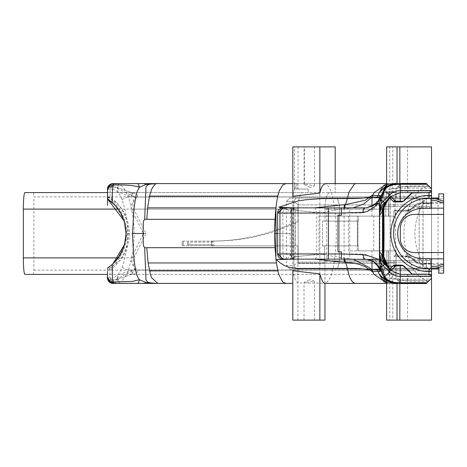 <?xml version="1.0" encoding="UTF-8"?>
<svg xmlns="http://www.w3.org/2000/svg" width="467" height="467" viewBox="0 0 467 467"><rect width="100%" height="100%" fill="white"/><g stroke="black" fill="none" stroke-linecap="round" stroke-linejoin="round"><path stroke-width="0.35" stroke-dasharray="2.33 1.75" d="M132.324 192.597A6.929 6.626 110.1 0 1 130.147 192.211L131.636 196.87L132.377 192.579L134.379 192.982L137.374 194.867L137.38 196.333M134.379 192.982A6.929 6.124 -69.9 0 1 131.548 192.725L117.556 187.594L117.906 191.838L131.636 196.87L396.01 196.87L396.01 197.985L396.01 196.21L431.526 196.21L431.526 269.015L426.377 269.015L422.868 265.373L423.044 263.645L431.526 263.645M112.95 263.808A3.467 2.498 -133.2 0 0 112.483 266.336L107.468 269.961L107.468 274.421L107.468 269.961A3.467 3.467 0 0 1 108.899 267.153L112.95 263.808C130.217 243.605 130.217 223.395 112.95 203.192L108.899 199.847A3.467 3.467 0 0 1 107.468 197.039A3.467 3.467 0 0 0 108.899 199.847A3.467 3.467 0 0 1 107.468 197.039L107.468 192.579L107.468 197.039L109.92 197.039A3.467 0.835 126 0 0 108.899 199.847C131.437 215.112 131.437 251.888 108.899 267.153A3.467 0.835 54 0 0 109.92 269.961C134.333 253.418 134.333 213.582 109.92 197.039L110.23 188.026L111.73 187.086L117.906 187.074L118.221 183.607L113.855 183.63L111.736 184.138L109.879 185.282L108.21 187.419L108.578 187.074L114.9 187.074L134.718 197.325A6.929 3.257 -140.4 0 0 136.218 198.031C133.042 201.172 132.237 204.873 133.801 209.123A6.929 0.946 -26.7 0 1 131.776 210.173L130.912 206.729L134.718 197.325L131.548 192.725L117.556 187.594M137.38 196.327L136.218 198.031M114.9 187.074L117.287 187.495M24.827 192.579L132.377 192.579A6.929 6.929 0 0 1 129.989 192.153A6.929 6.929 0 0 0 132.377 192.579L302.797 192.579A16.543 4.839 90 0 0 297.964 209.123L297.964 221.918L297.964 209.123A16.543 4.839 90 0 1 302.797 192.579L390.097 192.579C389.128 193.577 388.591 199.094 388.497 209.123L388.497 216.122L357.308 216.122L357.308 250.878L358.387 250.878L358.387 245.875L322.44 245.875L324.629 245.875L324.629 260.86L324.629 245.875L322.44 245.875L322.44 221.125L357.915 221.125L357.915 245.875L358.387 245.875L358.387 250.878L388.515 250.878L386.863 250.878L386.863 262.997L396.01 262.997L396.01 250.878L383.88 250.878L383.88 216.122L395.146 216.122L395.146 206.7L396.01 191.61L387.19 191.61C386.302 192.521 385.812 197.553 385.724 206.7C385.812 197.553 386.302 192.521 387.19 191.61L396.01 191.61L396.01 192.579L390.097 192.579C389.128 193.577 388.591 199.094 388.497 209.123L388.497 216.122L358.469 216.122L358.469 221.125L322.44 221.125L322.44 245.875L357.915 245.875L357.915 221.125L358.469 221.125L322.44 221.125L358.469 221.125L358.469 216.122L357.308 216.122L357.308 250.878L348.44 250.878L348.44 216.122L357.308 216.122L318.996 216.122L383.88 216.122L383.88 192.789L383.88 274.211L383.88 198.854L431.526 198.854L383.88 198.854L383.88 268.146L431.526 268.146L383.88 268.146L383.88 260.353L430.656 260.353L383.88 260.353L430.656 260.353L383.88 260.353L383.88 274.211L383.88 250.878L396.01 250.878L386.863 250.878L386.863 262.997L396.01 262.997L396.01 266.05L396.01 250.878L386.863 250.878L388.515 250.878L388.731 263.476L388.515 250.878L348.44 250.878M118.163 209.123L297.964 209.123L133.801 209.123L146.072 233.5L133.801 257.877C132.243 262.139 133.048 265.834 136.218 268.969L137.38 270.662L137.374 272.133L134.379 274.018L132.377 274.421A6.929 6.929 0 0 0 129.989 274.847L131.548 274.275L134.718 269.675L130.912 260.271L131.776 256.827L143.515 233.5L131.776 210.173M136.218 268.969A6.929 3.257 -39.6 0 0 134.718 269.675L114.9 279.926L108.578 279.926L114.9 279.926A6.929 6.929 69.9 0 0 117.287 279.505L114.9 279.926M108.578 279.926L109.879 281.718L112.249 283.049L118.221 283.393L117.906 275.162L117.287 279.505L131.548 274.275A6.929 6.124 -110.1 0 1 134.379 274.018M146.072 233.5L129.522 233.5C129.347 243.4 126.271 252.32 120.305 260.265L107.468 270.189M118.169 257.877L133.801 257.877A6.929 0.946 26.7 0 0 131.776 256.827M132.324 274.403L131.636 270.13L130.147 274.789A6.929 6.626 -110.1 0 1 132.324 274.403L132.377 274.421A6.929 6.929 0 0 0 129.989 274.847L130.994 274.561M117.556 279.406L129.989 274.847M297.911 282.961L297.911 263.02L324.956 263.02L324.956 283.253L297.911 282.961C296.189 282.617 294.49 278.548 292.815 270.755L292.815 196.245C294.105 189.135 295.839 185.049 298.01 183.98L298.01 189.059L308.15 189.059L308.15 192.579L329.848 192.579A16.543 4.839 -90 0 0 325.009 209.123L325.009 221.125L325.009 209.123A16.543 4.839 -90 0 1 329.848 192.579L390.797 192.579L390.797 191.61L396.01 191.61L396.01 196.87L396.01 192.579L390.797 192.579L390.797 191.61L387.19 191.61L396.01 191.61L396.01 194.686L396.01 192.789L431.526 192.789L389.466 192.789L389.466 189.193L407.843 185.901L428.543 185.825L431.526 188.802L431.526 197.985L396.01 197.985L396.01 196.87L33.91 196.87L33.91 270.13L33.531 274.421L396.01 274.421L396.01 266.324L388.188 266.324L386.863 262.997L388.112 266.05L396.01 266.05L388.112 266.05L389.566 272.915L388.731 263.476L381.066 263.476L388.731 263.476L389.566 272.915L388.188 266.324L396.01 266.05L396.01 274.421L396.01 270.13L396.01 274.421L107.468 274.421L107.468 269.961A3.467 3.467 54 0 1 108.899 267.153A3.467 3.467 54 0 0 107.468 269.961L109.92 269.961L109.92 277.894L107.62 277.894M107.486 192.813L107.468 196.811C121.274 204.003 128.623 216.233 129.522 233.5L126.061 233.5M107.486 192.789L107.468 191.114M107.468 275.886L107.468 273.475A8.581 8.161 -90 0 0 107.468 273.954L107.474 274.363M117.906 279.926L111.957 279.926A3.467 1.016 90 0 0 112.6 283.154M111.957 187.074A3.467 1.016 -90 0 1 112.6 183.846M292.815 283.393L286.038 283.393M151.851 283.393L147.981 283.393M428.309 281.408L407.843 281.332L391.994 278.694L391.994 274.211L431.526 274.211L396.01 274.211L396.01 278.542L396.01 269.015L431.526 269.015L431.526 278.198L426.324 283.393L386.623 283.393L426.324 283.393L400.861 283.393L426.324 283.393L431.526 278.198L431.526 188.802L426.324 183.607L393.045 183.607L386.623 184.331M391.994 278.694L389.466 278.023L389.466 274.211L431.526 274.211L396.01 274.211L396.01 278.542L401.206 283.738L397.744 280.276L429.442 280.276L397.744 280.276L429.442 280.276L431.526 278.198L431.526 274.211L431.526 278.198L426.324 283.393L429.442 280.276L397.744 280.276L400.861 283.393L396.01 278.542L397.744 280.276L396.01 278.542L396.01 269.015L396.01 270.13L396.01 269.015L289.82 269.015L286.505 265.548L293.848 265.548L293.848 201.452L286.505 201.452L286.505 265.548L293.848 265.548L298.18 262.086L419.156 262.086L419.156 204.914L298.18 204.914L298.18 262.086L419.156 262.086L419.156 204.914L298.18 204.914L293.848 201.452L286.505 201.452L289.82 197.985L396.01 197.985L396.01 196.21L431.526 196.21L431.526 188.458L429.792 186.724L397.744 186.724L396.01 188.458L396.01 196.21L396.01 188.458L396.01 192.789L431.526 192.789L431.526 146.883L389.758 146.883L389.758 192.789L392.77 192.789L392.77 146.883M117.906 187.074L117.906 191.838M292.815 183.607L325.849 183.607M386.623 183.607L393.103 183.607L392.222 184.284L427.001 184.284L428.543 185.825M356.117 183.607L426.324 183.607L400.861 183.607L426.324 183.607L427.001 184.284L400.254 184.284M286.038 183.607L335.201 183.607L335.201 192.579L335.201 183.607M112.967 183.607L117.211 183.776L120.836 185.381L122.156 186.426L125.705 190.892L128.419 197.021C136.031 221.34 136.031 245.66 128.419 269.979L126.224 275.191L122.792 279.961L120.836 281.619L117.211 283.224L115.676 283.393A5.499 4.828 -90 0 1 110.842 277.894L112.483 277.754A5.499 4.477 -100.8 0 0 117.211 283.224M155.867 183.607L156.212 183.607M143.112 232.706L143.439 221.148M107.521 195.031L107.474 192.626M324.956 283.253L324.956 263.02L297.911 263.02A2.639 0.771 90 0 0 298.244 263.476A16.543 4.839 90 0 1 297.964 257.877L297.964 245.875L295.389 245.875L295.389 221.918A208.031 198.942 -90 0 1 212.088 241.036A208.031 198.942 -90 0 1 211.51 241.036A208.031 198.942 -90 0 0 212.088 241.036A208.031 198.942 -90 0 0 295.389 221.918L295.389 245.875L297.964 245.875L211.51 245.875L295.389 245.875L211.51 245.875L211.51 241.036L214.079 241.036L214.079 242.134L187.477 242.134L212.724 242.134A2.288 0.671 90 0 0 212.181 241.165A2.288 0.671 90 0 0 211.51 243.453A2.288 0.671 90 0 0 212.181 245.741A2.288 0.671 90 0 0 212.724 244.778L187.477 244.778L214.079 244.778L188.831 244.778L188.831 242.134L187.477 242.134A2.288 0.671 -90 0 1 187.6 243.453A2.288 0.671 -90 0 1 187.477 244.778L188.831 244.778L188.831 242.134L187.477 242.134A2.288 0.671 -90 0 1 187.6 243.453A2.288 0.671 -90 0 1 187.477 244.778L214.079 244.778L214.079 245.875L211.51 245.875L211.51 241.036L214.079 241.036A208.031 198.942 -90 0 0 214.657 241.036A208.031 198.942 -90 0 0 297.964 221.918L295.389 221.918L297.964 221.918A208.031 198.942 -90 0 1 214.657 241.036A208.031 198.942 -90 0 1 214.079 241.036L214.079 242.134L212.724 242.134A2.288 0.671 90 0 0 212.181 241.165A2.288 0.671 90 0 0 211.51 243.453A2.288 0.671 90 0 0 212.181 245.741A2.288 0.671 90 0 0 212.724 244.778L214.079 244.778L214.079 245.875L297.964 245.875L297.964 257.877A16.543 4.839 90 0 0 298.244 263.476L379.864 263.476L298.244 263.476A2.639 0.771 90 0 1 297.911 263.02L297.911 320.117L324.956 320.117M298.01 183.98L294.473 184.033L294.473 187.979L298.01 187.932L294.473 187.979L298.01 187.932L294.473 187.997L294.473 189.059L308.15 189.059L308.15 192.579L107.468 192.579L107.468 197.039L112.483 200.664L112.483 189.246L110.842 189.106A5.499 4.828 90 0 1 115.676 183.607M435.839 200.582L431.526 200.582L431.526 198.854L393.955 198.854L393.955 206.648L430.656 206.648L383.88 206.648L383.88 192.789L396.01 192.789L395.146 206.7L385.724 206.7L385.724 216.122L395.146 216.122L385.724 216.122L385.724 206.7L395.146 206.7L395.146 216.122L373.752 216.122L373.752 250.878M431.526 203.355L423.044 203.355L423.044 263.645L443.65 263.645L443.65 203.355L423.044 203.355L422.868 201.627L426.377 197.985L431.526 197.985L289.82 197.985L438.799 197.985L438.799 193.828L443.65 193.828L443.65 203.355M319.866 273.913L319.866 193.081L319.866 273.913M309.224 197.985L314.425 197.985L309.224 197.985M298.01 189.059L308.15 189.059L294.473 189.059L294.473 146.883L298.01 146.883L298.01 189.059M379.864 260.86L324.629 260.86A2.639 0.771 -90 0 0 324.956 263.02A2.639 0.771 -90 0 1 324.629 260.86L383.016 260.86M183.391 243.453A2.288 0.671 90 0 0 182.725 241.165A2.288 0.671 90 0 0 182.054 243.453A2.288 0.671 90 0 0 182.725 245.741A2.288 0.671 90 0 0 183.391 243.453A2.288 0.671 90 0 0 182.725 241.165A2.288 0.671 90 0 0 182.054 243.453A2.288 0.671 90 0 0 182.725 245.741A2.288 0.671 90 0 0 183.391 243.453M294.473 184.033L295.996 183.607M304.612 183.607L304.612 146.883L294.473 146.883M443.65 263.645L443.65 273.172L438.799 273.172L443.65 273.172L438.799 273.172L438.799 269.015L426.377 269.015L422.868 265.373L423.044 203.355L422.868 201.627L419.156 204.914L426.377 197.985L296.148 197.985L293.848 201.452L293.848 265.548L298.18 262.086L298.18 204.914L293.848 201.452L296.148 197.985L289.82 197.985L286.505 201.452L286.505 265.548L289.82 269.015L296.148 269.015L293.848 265.548L296.148 269.015L289.82 269.015L431.526 269.015L431.526 278.542L429.792 280.276L431.526 278.542L431.526 274.211L431.526 320.117L392.77 320.117L392.77 274.211M422.868 265.373L419.156 262.086L422.868 265.373M426.377 269.015L296.148 269.015L337.337 269.015L339.363 262.086L339.363 204.914L337.337 197.985L339.363 204.914L339.363 262.086L337.337 269.015L426.377 269.015M309.224 269.015L314.425 269.015L309.224 269.015M348.44 216.122L373.752 216.122M353.151 207.862L344.868 208.807A38.86 22.048 164.2 0 0 344.115 208.842A5.195 1.594 -92.7 0 1 344.097 207.862M353.151 259.138L344.862 258.193A38.814 22.066 15.9 0 1 344.115 258.158L322.598 254.433A31.931 16.164 17.6 0 0 321.57 254.293L316.737 253.943C313.147 255.513 290.643 256.564 293.667 257.06L293.679 209.969L289.931 207.862M396.01 274.211L396.01 250.878L396.01 274.211L383.88 274.211L396.01 274.211M400.254 283.393L426.324 283.393L431.526 278.198L431.526 268.146L383.88 268.146L422.822 268.146L422.822 260.353L422.822 268.146L430.656 268.146L430.656 260.353L430.656 268.146L430.656 260.353L430.656 268.146L426.365 268.146L431.526 268.146L431.526 266.418L435.839 266.418M391.825 268.146L386.623 268.146L391.825 268.146M389.466 192.789L399.84 192.789L383.88 192.789L383.88 206.648L383.88 198.854L393.955 198.854L383.88 198.854L383.88 206.648L430.656 206.648L383.88 206.648L393.955 206.648L393.955 198.854L430.656 198.854L430.656 206.648L430.656 198.854L430.656 206.648L430.656 198.854L426.365 198.854L426.365 206.648L426.365 198.854L431.526 198.854L431.526 188.802L426.324 183.607L429.442 186.724L397.744 186.724L429.442 186.724L426.324 183.607M391.825 198.854L386.623 198.854L391.825 198.854M430.942 188.224L399.84 188.166L389.466 189.193M309.224 279.908L304.029 282.576L314.425 281.321L311.133 279.698L309.224 279.908M386.623 280.819L392.438 282.909L397.02 283.381L386.623 280.795M397.312 282.71L397.569 283.393L397.306 282.675L427.007 282.71L392.239 282.71L386.623 282.027M383.635 278.682L384.65 278.023L385.654 278.244C386.267 279.552 390.155 281.029 397.306 282.675M289.738 267.346L297.094 268.414M386.623 282.652L393.091 283.393L392.239 282.71M309.224 187.092L311.133 187.302L314.425 185.679L304.029 184.424L309.224 187.092M143.439 245.87L143.112 234.294M107.521 271.969L107.48 273.475M295.296 259.138L296.965 259.138M309.452 207.862L303.912 207.862M298.559 207.862L289.511 207.862A5.195 5.195 -90 0 1 293.667 209.94C291.904 210.605 309.913 211.102 316.737 213.057L316.737 253.943A5.195 2.166 90 0 1 314.589 259.138L298.244 259.138M314.781 207.862A5.195 2.142 90 0 1 315.155 207.943L316.912 213.057L321.57 212.713L339.556 209.304L344.115 208.842L344.115 258.158A5.195 1.594 -87.3 0 0 344.097 259.138M344.862 207.862A5.195 1.675 88 0 0 344.868 208.807M412.846 208.241L413.219 207.932L412.91 207.336L412.559 207.687A8.803 8.803 0 0 1 406.331 210.267L394.708 210.267L406.331 210.267A0.881 0.52 90 0 0 405.817 211.096L408.748 210.646L412.846 208.241L412.559 207.687L410.172 209.385L406.331 210.267L406.331 211.148L395.59 211.148L395.59 255.852L406.331 255.852A9.679 9.679 0 0 1 413.178 258.689L415.414 260.925A7.921 7.921 0 0 0 421.018 263.248L431.526 263.248L431.526 264.124L431.526 258.841L431.526 266.418M413.178 258.689L412.559 259.313L412.846 258.759L408.368 256.214L393.833 255.852A0.881 0.881 0 0 0 394.708 256.733L408.584 257.025L411.439 258.368L414.795 261.549A8.803 8.803 0 0 0 421.018 264.124A0.881 0.304 -90 0 1 420.714 263.248L431.526 263.248L431.526 258.584L421.001 258.52M389.466 278.023L399.84 279.056L430.72 278.997M398.38 183.607L398.497 183.607A17991.251 353.105 90.6 0 0 398.386 183.607L398.386 183.607A6.602 1.985 90 0 1 399.262 184.284C390.5 185.708 385.865 187.267 385.345 188.96L383.88 189.123L383.337 188.586M386.623 184.944L392.222 184.284M381.86 189.806A6.602 6.485 -118.8 0 1 381.959 189.748L383.88 189.123M414.247 214.441L443.65 214.441L443.65 202.97L443.65 214.441L414.247 214.441C405.817 215.281 401.182 219.916 400.342 228.345C401.182 219.916 405.817 215.281 414.247 214.441M400.342 238.655L400.342 228.345L400.342 238.655C401.182 247.084 405.817 251.719 414.247 252.559C405.817 251.719 401.182 247.084 400.342 238.655M443.65 252.559L414.247 252.559L443.65 252.559L443.65 264.03L443.65 252.559M391.994 192.789L391.994 188.528M389.466 274.211L391.994 274.211M431.526 200.582L431.526 208.159L431.526 202.876L431.526 203.752L421.018 203.752A7.921 7.921 0 0 0 415.414 206.075L413.178 208.311A9.679 9.679 0 0 1 406.331 211.148M422.261 208.422L431.526 208.416L431.526 203.752L420.714 203.752A0.881 0.304 -90 0 1 421.018 202.876A8.803 8.803 0 0 0 414.795 205.451L412.559 207.687L413.178 208.311M411.824 210.938L413.447 210.22M416.914 209.117L418.718 208.749M421.193 208.469L421.736 208.44M406.518 252.589L405.403 251.585M404.346 250.505L403.634 249.693M402.42 248.14L400.779 245.537M400.073 244.142L398.497 239.752M398.042 237.61L397.902 236.664M397.703 233.5L397.721 232.543M397.902 230.354L398.485 227.277M399.454 224.288L400.768 221.481M401.159 220.792L401.55 220.15M402.414 218.871L403.716 217.208M404.334 216.507L406.488 214.435M418.718 258.251L416.914 257.883M413.447 256.78L411.812 256.056M431.526 207.541L423.084 207.541A0.881 0.304 -90 0 1 422.781 208.416M423.084 207.541L413.248 207.938L415.11 206.075L414.795 205.451L416.762 203.974L420.522 202.888L421.018 202.876L421.018 203.752M421.018 202.876L431.526 202.876L421.018 202.876A8.803 8.803 0 0 0 414.795 205.451L415.414 206.075M431.526 259.459L423.084 259.459A0.881 0.304 90 0 0 422.781 258.584M408.584 209.975A0.881 0.42 75.2 0 0 408.368 210.786C394.166 225.876 394.166 241.019 408.368 256.214A0.881 0.42 104.8 0 0 408.584 257.025M394.708 210.267A0.881 0.881 0 0 0 393.833 211.148A0.881 0.881 0 0 1 394.708 210.267A0.881 0.881 0 0 0 393.833 211.148L405.817 211.096M405.817 255.904A0.881 0.52 90 0 0 406.331 256.733L394.708 256.733A0.881 0.881 0 0 1 393.833 255.852A0.881 0.881 0 0 0 394.708 256.733A0.881 0.881 0 0 1 393.833 255.852L395.59 255.852L395.59 256.733M393.833 234.253L393.833 211.148L393.833 234.253M412.91 207.336L414.795 205.451M412.559 259.313A8.803 8.803 0 0 0 406.331 256.733A8.803 8.803 0 0 1 412.559 259.313L414.795 261.549L415.11 260.925L417.685 262.641L420.714 263.248M415.11 260.925L413.248 259.062L412.91 259.664M413.219 259.068L412.846 258.759M408.946 209.87A0.881 0.432 -107.3 0 0 408.748 210.646A2.639 1.115 -123.8 0 1 408.829 212.66M408.946 257.13A0.881 0.432 -72.7 0 1 408.748 256.354A2.639 1.115 123.8 0 0 408.829 254.34M418.782 207.897L422.349 208.422M421.018 263.248L421.018 264.124L431.526 264.124L419.057 263.908L415.531 262.203L414.795 261.549L415.414 260.925M413.248 259.062L418.782 259.103L422.349 258.578M392.77 192.789L431.526 192.789L431.526 191.015L396.01 191.015L396.01 188.458L397.744 186.724L429.442 186.724L397.744 186.724L401.206 183.262L396.01 188.458L397.744 186.724L429.792 186.724L431.526 188.458L431.526 191.015L396.01 191.015L396.01 192.789L388.684 192.789L388.684 216.122L388.684 192.789L383.88 192.789L399.84 192.789L389.758 192.789M391.825 184.43L397.02 183.648L386.623 187.191L391.825 184.43M391.825 282.57L386.623 279.809L397.02 283.352L391.825 282.57M388.34 199.047L390.173 197.208L390.173 269.792L390.062 197.319M388.065 267.679L390.003 269.622M396.01 183.665L389.396 184.903L386.623 186.205L396.01 183.665M419.004 276.16L413.966 269.979A71.206 71.206 108.8 0 1 413.225 268.7C400.844 245.228 400.844 221.761 413.225 198.3A71.206 71.206 67.6 0 1 413.966 197.021L419.004 190.84L428.041 185.323M428.041 281.683L418.998 276.16M412.238 192.614L427.562 192.597M427.655 192.591L428.589 192.445M112.95 203.192A3.467 2.498 133.2 0 1 112.483 200.664L116.096 204.482L119.237 208.685L121.869 213.232L123.959 218.054L125.471 223.086L126.382 228.258L126.691 233.5L126.382 238.742L125.471 243.914L123.959 248.946L121.869 253.768L119.237 258.315L116.096 262.518L112.483 266.336L112.483 277.754C116.686 276.779 119.92 273.248 122.179 267.165C129.423 244.72 129.423 222.28 122.179 199.835C119.92 193.752 116.686 190.221 112.483 189.246A5.499 4.477 100.8 0 1 117.211 183.776M379.455 208.428L379.899 201.417L381.206 196L380.739 196.029M381.206 196C384.213 187.413 390.056 183.28 398.736 183.607C400.569 183.753 385.497 181.418 381.206 196A17.326 17.326 90.1 0 1 374.155 205.101L381.206 196M380.844 196.835L381.09 196.152C380.704 195.947 380.161 199.543 379.467 206.934L379.473 206.823M403.003 201.277L395.958 201.277L391.253 196.864M122.179 267.165A5.499 2.358 -160.6 0 0 128.419 269.979L413.966 269.979L423.406 264.345L431.526 271.239M122.179 199.835A5.499 2.358 160.6 0 1 128.419 197.021L413.966 197.021L423.406 202.655C412.104 223.208 412.104 243.768 423.406 264.345M283.405 207.862L287.532 209.811L290.527 212.648L290.1 233.5L277.585 233.5M294.916 207.862A4.699 4.571 -71.1 0 0 290.27 212.246C290.83 213.075 288.384 213.401 282.926 213.232L277.626 213.057M277.626 233.5L290.1 233.5L290.527 254.573L287.328 259.138M107.468 193.046L107.468 195.247M379.671 197.068L379.864 197.424A9.369 0.683 105.1 0 1 379.852 197.699L379.379 200.115L377.704 204.05L375.754 206.823L372.94 209.467A5.195 3.73 57.3 0 1 374.155 205.101L376.659 203.075M372.94 209.467L362.485 213.057L349.725 213.057L349.836 207.862L364.75 207.862L370.67 206.823L374.155 205.101M380.763 269.873L381.049 270.627C380.658 271.216 380.126 267.398 379.455 259.167L379.455 258.683M379.455 256.161L379.455 255.566L379.455 256.161M379.455 257.41L379.455 209.584M428.379 274.508L427.655 274.409M427.509 274.398L412.238 274.386M396.01 283.276L398.736 283.393C401.48 283.691 384.785 284.911 381.206 271L385.456 278.571L396.01 283.276M380.739 270.971L381.206 271A17.326 17.326 -90.2 0 0 374.155 261.899L364.978 259.138M344.862 258.193A5.195 1.675 92 0 0 344.862 259.138M277.626 253.943L282.926 253.768L290.527 254.573A4.769 4.746 -126.4 0 0 290.731 255.758L295.237 259.138M287.509 259.138A5.195 4.588 90 0 1 282.926 253.768L282.926 213.232A5.195 4.588 90 0 1 287.509 207.862L288.151 207.862M287.509 207.862L285.588 207.862M285.144 207.862L282.821 207.862M362.485 213.057L364.75 207.862L345.189 207.862M326.894 207.862L326.783 213.057C308.489 211.755 297.987 210.716 295.278 209.94A5.195 5.195 -90 0 0 291.122 207.862L290.124 207.862M364.709 259.138A5.195 2.265 90 0 1 363.624 258.449A5.195 2.265 90 0 1 362.485 253.943L364.604 254.077L372.94 257.533L377.704 262.95L379.852 269.301A9.369 0.677 74.9 0 1 379.864 269.576L379.671 198.125M124.35 221.697L124.105 220.891M110.049 266.289L112.903 263.849M107.468 268.146L110.014 266.318M379.455 259.167L380.196 267.311L381.195 271.023L374.155 261.899A5.195 3.73 122.7 0 1 372.94 257.533M403.003 265.723L395.958 265.723L391.375 270.014L390.394 270.014M295.389 259.138L290.124 259.138M285.144 259.138L282.821 259.138M363.752 259.138L349.836 259.138L349.725 253.943L362.485 253.943M341.301 259.138L336.888 259.138M330.105 259.138L328.342 259.138M293.667 257.06A5.195 5.195 -90 0 1 289.511 259.138L293.679 257.031L295.278 257.06C297.987 256.284 308.489 255.245 326.783 253.943L326.894 259.138L299.802 259.138M299.417 259.138L301.548 259.138L299.417 259.138M312.084 259.138L314.256 259.138L312.084 259.138M375.9 263.213L374.155 261.899M291.122 259.138A5.195 5.195 -90 0 0 295.278 257.06L295.278 209.94L293.667 209.94M397.744 280.276L429.792 280.276L397.744 280.276L429.792 280.276L426.324 283.738L429.792 280.276L397.744 280.276M426.324 283.738L401.206 283.738L426.324 283.738M292.815 196.245L292.815 270.755M438.799 269.015L438.799 273.172L438.799 268.146L443.65 268.146L431.526 268.146L431.526 275.04M426.324 183.262L429.792 186.724L426.324 183.262L401.206 183.262L426.324 183.262M397.744 186.724L429.792 186.724L397.744 186.724M431.526 275.332L431.526 278.198M389.758 146.883L386.623 146.883M33.531 274.421L24.827 274.421M335.201 146.883L304.612 146.883M292.815 146.883L298.01 146.883M297.911 320.117L292.815 320.117M309.224 146.883L314.425 146.883L309.224 146.883M309.224 320.117L314.425 320.117L309.224 320.117M443.65 264.509L431.526 264.509L431.526 202.491L443.65 202.491L443.65 273.172L443.65 270.662L438.799 270.662M443.65 270.662L443.65 198.854L438.799 198.854L438.799 193.828L443.65 193.828L443.65 198.854L431.526 198.854L431.526 268.146M386.623 320.117L392.77 320.117M33.531 192.579L33.91 196.87M443.65 202.491L443.65 193.828L438.799 193.828L438.799 197.985M438.052 268.146L438.052 198.854M389.758 274.211L389.758 320.117M318.996 250.878L318.996 216.122M431.526 202.491L431.526 197.985M431.526 269.015L431.526 264.509M431.526 188.802L431.526 191.668M431.526 191.96L431.526 198.854M379.455 207.844L379.455 209.549M111.957 279.926L110.516 279.33L109.92 277.894M109.92 189.106L107.62 189.106M33.91 270.13L396.01 270.13L131.636 270.13L117.906 275.162M396.01 272.915L389.566 272.915L396.01 272.915M325.009 209.123L379.864 209.123L325.009 209.123M382.053 209.123L388.497 209.123L382.053 209.123M371.971 216.122L371.971 206.268M371.971 260.709L371.971 250.878M388.684 250.878L388.684 274.211L388.684 250.878M399.84 183.607L399.84 188.166M385.654 278.244A6.929 6.812 -61.6 0 1 382.169 277.451A6.929 6.812 -61.6 0 1 382.158 277.439A6.929 6.812 -61.6 0 1 382.018 277.369M386.623 283.037L393.091 283.393M386.623 183.963L393.045 183.607M399.84 283.393L399.84 279.056M426.365 260.353L426.365 268.146L426.365 260.353M407.843 192.789L407.843 185.901M407.843 274.211L407.843 281.332M420.714 203.752L417.685 204.359L415.11 206.075M406.331 210.267A8.803 8.803 0 0 0 412.559 207.687M395.59 210.267L395.59 211.148L393.833 211.148M406.331 255.852L406.331 256.733M418.782 259.103L423.084 259.459M431.526 270.79L396.01 270.79L431.526 270.79M396.01 275.985L431.526 275.985L396.01 275.985M393.955 260.353L393.955 268.146L393.955 260.353M422.822 206.648L422.822 198.854L422.822 206.648M381.959 189.748A6.602 6.485 -118.8 0 1 385.345 188.96M323.964 183.607A27.5 10.081 -90 0 1 332.621 197.021A71.206 26.099 -90 0 1 332.621 269.979A27.5 10.081 -90 0 1 323.964 283.393M431.526 195.766A14.506 12.627 -26.3 0 0 427.182 198.3A13.87 11.593 -49.4 0 0 423.406 202.655M110.842 189.106L107.468 189.106M107.468 277.894L110.842 277.894M379.852 197.699L379.869 197.267M326.783 253.943L326.783 213.057L349.725 213.057L349.725 253.943L328.453 253.943M379.869 269.733L379.852 269.301M407.592 192.789L407.592 146.883M443.65 196.356L438.799 196.356M379.94 260.86L381.953 260.86M407.592 274.211L407.592 320.117M130.994 192.439L129.989 192.153M182.725 245.741L212.181 245.741L182.725 245.741M182.725 241.165L212.181 241.165L182.725 241.165M212.088 241.036L214.657 241.036L212.088 241.036M304.029 320.117L304.029 282.576M314.425 320.117L314.425 281.321M304.029 184.424L304.029 146.883M314.425 185.679L314.425 146.883M314.419 259.138L311.063 259.138M307.835 259.138L303.62 259.138M301.956 259.138L299.353 259.138M382.158 277.439L384.65 278.023L389.653 278.023M384.323 189.199L389.653 189.199M386.623 186.893L386.623 187.191M386.623 279.809L386.623 280.107M379.869 197.261L379.869 269.739M374.289 205.007L376.595 203.139M379.455 255.437L379.455 256.33M379.455 257.679L379.455 258.823M290.527 212.648L291.081 210.564L292.231 209.093L294.041 208.089L295.529 207.862M124.123 220.955L124.327 221.609M109.844 266.453L112.816 263.931M290.532 254.509C291.583 257.58 293.212 259.121 295.418 259.138L295.342 259.138M375.853 263.172L374.295 261.993"/><path stroke-width="0.7" d="M107.474 192.626L107.568 189.404L108.21 187.419M108.21 279.581L107.544 277.439L107.474 274.363L107.544 276.569A6.929 6.491 0 0 0 112.973 281.951L112.261 274.211L112.156 264.532L107.468 268.146L109.844 266.453M107.468 271.753L107.468 274.602M112.6 283.154A3.467 1.016 90 0 0 112.967 283.393L118.221 283.393M107.62 277.894L107.468 274.421L107.503 278.507L108.011 280.282L110.043 282.553L112.354 283.358L147.981 283.393M112.967 283.393A5.499 5.499 90 0 1 107.468 277.894L107.468 274.421L24.827 274.421C23.928 273.423 23.438 267.906 23.35 257.877L23.35 209.123C23.438 199.094 23.928 193.577 24.827 192.579L107.468 192.579L107.468 189.106A5.499 5.499 0 0 1 112.967 183.607L111.228 183.893L109.587 184.769L107.62 189.106M112.6 183.846A3.467 1.016 -90 0 1 112.967 183.607L111.228 183.893M118.221 183.607L112.967 183.607M292.815 283.393L151.851 283.393M386.623 283.393L324.956 283.393L386.623 283.393M146.772 247.697L275.04 247.697L276.382 262.95L278.647 274.211L282.763 282.045L286.038 283.393L156.223 283.393C148.699 283.679 145.249 281.677 145.885 277.386L144.677 247.697L146.772 247.697L148.109 262.95L150.374 274.211L151.658 277.748L157.764 283.393M143.836 283.393L156.223 283.393L145.856 282.488L139.359 279.727L132.336 281.432L112.973 281.951L114.397 283.393L143.836 283.393A17.326 6.322 90 0 0 145.856 282.488M144.677 247.697L143.439 245.87A85.128 31.201 -90 0 1 143.112 234.294L143.912 233.5L132.54 233.5L133.877 209.922L135.687 196.759L136.942 192.095L139.376 187.279C133.912 185.335 125.109 184.593 112.973 185.049L114.397 183.607A6.929 6.929 51.4 0 0 107.655 188.931A6.929 6.929 51.4 0 1 114.397 183.607L292.815 183.607M319.866 193.081L319.866 146.883L292.815 146.883L292.815 196.245L319.866 193.081C320.992 187.302 322.983 184.144 325.849 183.607L386.623 183.607M319.866 146.883L335.201 146.883L335.201 183.607L356.117 183.607L354.529 183.899L348.942 192.095L347.343 198.563L320.549 198.656L305.004 199.847L298.244 200.874L278.758 207.225M157.758 183.607C156.165 182.901 154.128 184.786 151.658 189.252L149.51 196.087L277.783 196.087L279.307 190.787L282.763 184.955L286.038 183.607L115.676 183.607M149.51 196.087L147.654 207.862L146.772 219.321L144.677 219.321L145.879 189.614C145.272 185.317 148.716 183.315 156.212 183.607L145.85 184.512L139.376 187.279A17.326 2.977 90 0 0 137.543 183.607M143.912 233.5L143.112 232.706A85.128 31.201 -90 0 1 143.439 221.148L144.677 219.321M107.468 205.363L107.544 190.431A6.929 6.491 180 0 1 111.671 185.434A6.929 6.491 180 0 1 112.973 185.049L112.261 192.789L112.156 202.468C120.848 210.115 125.483 220.459 126.061 233.5C125.483 246.541 120.848 256.885 112.156 264.532M107.48 193.531L107.468 198.854L112.156 202.468M379.864 263.476L381.066 263.476L379.864 263.476M319.866 320.117L292.815 320.117L292.815 270.755L319.866 273.913C321.652 280.334 323.351 283.451 324.956 283.253L324.956 320.117L319.866 320.117L319.866 273.913M277.783 196.087L276.376 204.05L275.337 214.446M381.206 196L380.377 196.041A466.977 0.975 -0 0 1 380.138 196.047L379.986 195.253A192.171 21.213 -85 0 1 379.694 195.41L377.908 195.726L372.339 195.183A5.195 5.166 93.1 0 0 371.971 197.115L363.717 203.962L353.151 207.862M353.151 259.138L369.374 267.638L371.971 269.885A5.195 5.166 86.9 0 0 372.339 271.817L377.908 271.274L379.694 271.59A192.322 21.219 -95.1 0 1 379.986 271.747L380.138 270.953A466.778 0.957 -179.9 0 1 380.377 270.959L381.206 271M386.623 280.795L379.426 274.695L383.88 281.7L386.623 282.652M431.526 271.584L431.526 268.817L428.963 268.817A35.317 35.317 -90 0 1 393.646 233.5A35.317 35.317 -90 0 1 428.963 198.183L428.963 195.416A38.084 38.084 90 0 0 390.879 233.5A38.084 38.084 90 0 0 428.963 271.584L431.526 271.584L431.526 276.382L400.254 276.382L400.254 274.386L390.885 270.504L384.691 276.697L381.714 266.955A5.195 3.824 173.8 0 1 379.729 264.334L379.455 258.683L379.729 264.334L383.43 276.213C386.588 281.373 391.399 283.761 397.866 283.393L426.324 283.393L427.025 282.698L400.254 282.698L400.254 276.382A15.248 15.248 -90 0 1 389.472 271.917L383.115 265.56A19.322 19.322 -90 0 1 381.002 263.055L379.618 259.529L379.455 251.9L380.395 257.527A17.326 17.326 127.2 0 0 384.528 264.147L387.557 267.177L382.473 254.906L382.502 211.119L382.911 208.229L384.195 204.564L385.678 202.053L388.065 199.321L385.637 202.357L384.3 204.949L383.413 207.727L382.981 211.592L383.395 211.172L383.786 230.307L383.395 255.828L383.786 259.763L385.719 264.596L388.34 267.953L386.804 266.202M287.328 259.138L276.411 259.553L276.02 259.243C280.62 263.657 285.191 266.359 289.738 267.346L297.094 268.414L347.343 268.443L348.726 274.211C350.659 280.404 353.122 283.463 356.117 283.393M314.419 259.138L314.571 259.138A5.195 2.166 90 0 1 314.571 259.138L344.599 262.384A42.153 22.673 -165.4 0 0 345.428 262.407A17.326 6.351 -90 0 1 347.343 268.443C358.37 268.268 366.017 268.869 370.278 270.247L372.339 271.817M132.54 233.5C133.439 259.214 135.354 274.059 138.29 278.04A27.448 14.325 104 0 0 138.53 278.466L139.359 279.727A17.326 2.971 90 0 1 137.531 283.393M276.411 259.553L295.389 259.138M299.353 259.138L299.802 259.138M372.339 195.183L365.293 200.267L345.428 204.593A42.211 22.644 -14.5 0 0 344.599 204.616L314.77 207.862L309.452 207.862M303.912 207.862L298.559 207.862M294.916 207.862L278.776 207.249L283.405 207.862M344.097 207.862A5.195 1.594 -92.7 0 1 344.599 204.616M289.499 207.862L314.77 207.862A5.195 2.142 90 0 1 314.781 207.862M370.051 198.621A5.195 4.839 -135.5 0 1 370.278 196.753L367.085 197.582C363.233 198.271 356.648 198.598 347.343 198.563L345.428 204.593A5.195 1.675 88 0 0 344.862 207.862M431.526 276.382L431.526 278.198L427.025 282.698M431.526 268.817L431.526 258.584L422.781 258.584A25.084 25.084 -90 0 1 397.703 233.5A25.084 25.084 -90 0 1 422.781 208.416L431.526 208.416L431.526 195.416L428.963 195.416L428.963 192.637L412.092 192.964L403.797 201.114L402.029 201.867L394.854 201.989L393.126 201.295L389.776 197.938L388.416 199.304L384.189 206.823L383.792 210.494C384.119 224.423 384.119 239.764 383.792 256.506L388.416 267.696L389.776 269.062L393.126 265.705L394.854 265.011L402.029 265.133L403.797 265.886L412.092 274.036L428.963 274.363L428.963 268.817M386.623 282.027L383.88 280.165L383.88 278.297M398.497 183.607L426.324 183.607L431.526 188.802L431.526 195.416M398.736 183.607L426.324 183.607M383.337 188.586L386.623 184.944M431.526 266.418L435.839 266.418L443.65 264.03L443.65 258.841L431.526 258.841M443.65 258.841L443.65 202.97L435.839 200.582L431.526 200.582M414.247 214.441A13.905 13.905 0 0 0 400.342 228.345L400.342 238.655A13.905 13.905 0 0 0 414.247 252.559L443.65 252.559L414.247 252.559A13.905 13.905 0 0 1 400.342 238.655L400.342 228.345A13.905 13.905 0 0 1 414.247 214.441L443.65 214.441L414.247 214.441M443.65 208.159L431.526 208.159M407.656 213.495L411.824 210.938M413.447 210.22L415.151 209.607M415.274 209.572L416.914 209.117M418.718 208.749L421.193 208.469M421.736 208.44L422.261 208.422M411.812 256.056L407.773 253.593M407.615 253.476L406.518 252.589M405.403 251.585L404.346 250.505M403.634 249.693L402.42 248.14M400.779 245.537L400.073 244.142M398.497 239.752L398.042 237.61M397.902 236.664L397.703 233.5M397.721 232.543L397.902 230.354M398.485 227.277L399.454 224.288M400.768 221.481L401.159 220.792M401.55 220.15L402.414 218.871M403.716 217.208L404.334 216.507M406.488 214.435L407.574 213.553M421.001 258.52L418.718 258.251M416.914 257.883L415.286 257.434M415.14 257.387L413.447 256.78M388.416 199.304L390.062 197.319L388.065 199.321L383.886 206.823L383.395 211.172L383.792 210.494M382.981 211.592L382.981 255.408L388.065 267.679L387.05 266.669M390.354 269.739L388.065 267.679L390.003 269.622L389.776 269.062L391.375 270.014L395.958 265.723L403.003 265.723L412.238 274.386L428.963 274.363L428.589 274.549L431.526 275.332L428.379 274.508M382.473 254.906L379.455 251.894L379.455 209.584L379.618 207.471L380.722 206.116L379.461 215.1L382.473 212.094M380.395 209.473A17.326 17.326 -131.7 0 1 384.528 202.853L387.557 199.823M380.722 206.116L381.002 203.945A19.322 19.322 -90 0 1 383.115 201.44L389.472 195.083A15.248 15.248 -90 0 1 400.254 190.618L431.526 190.618M379.618 207.471L381.002 203.945L381.714 200.045A5.195 3.824 -173.8 0 0 379.729 202.666L379.455 208.317A5.195 3.357 0 0 1 379.618 207.471M386.623 184.331L383.88 185.276L379.397 192.357L386.623 186.222L381.971 189.742M397.02 183.619L397.837 183.607L397.02 183.619L397.02 146.883L431.526 146.883L431.526 188.802M428.589 192.445L427.001 192.848M395.064 200.676L384.691 190.303A5.195 1.967 -148.7 0 0 383.436 190.781C387.388 185.16 392.198 182.766 397.866 183.607A5.195 1.214 88.9 0 0 397.259 184.348C390.838 184.453 386.647 186.438 384.691 190.303L383.786 192.007L381.714 200.045L384.528 202.853L390.885 196.496L400.254 192.614L427.072 192.614M429.313 192.55L428.864 192.381L431.526 191.668L427.813 192.573M143.836 183.607A17.326 6.316 90 0 1 145.85 184.512M397.866 183.607C391.002 183.484 386.191 185.878 383.43 190.787L379.729 202.666L379.455 208.428L379.338 204.05L376.659 203.075L379.402 199.006L380.027 196.998L380.138 196.047L379.864 197.418L379.671 197.068A5.195 5.16 -116.7 0 1 379.986 195.253M400.254 183.607L400.254 184.302L397.259 184.348M411.777 192.789L412.238 192.614L412.092 192.964L411.748 192.818A0.695 0.695 -111.3 0 1 412.238 192.614M403.797 201.114L403.29 201.219M403.447 201.119L412.227 192.614M390.885 196.712L391.253 196.864L389.776 197.938L390.517 196.864A0.52 0.52 -15.8 0 1 391.253 196.864L391.457 197.062M114.397 283.393L110.311 282.062A6.929 6.929 146.3 0 1 107.655 278.069A6.929 6.929 146.3 0 0 110.311 282.062L114.397 283.393M147.654 207.862L275.921 207.862L276.009 233.5L274.602 233.5A96.033 35.194 90 0 1 274.625 231.778L275.343 214.446M277.626 233.5L277.626 253.943L277.626 213.057L277.626 233.5L276.009 233.5L275.921 259.138M146.772 219.321L275.04 219.321A85.128 31.201 -90 0 0 274.608 231.778M371.971 206.268L371.971 197.115L377.61 197.465L379.671 197.068L379.671 198.125M274.602 233.5A85.128 31.201 -90 0 0 274.608 235.205A85.128 31.201 90 0 0 275.04 247.691L274.625 235.228M380.844 196.835L378.766 200.658L376.659 203.075L367.225 207.681L365.708 207.833M288.151 207.862L364.978 207.862M379.443 206.455L379.128 203.77L378.171 203.174L374.476 206.823L367.12 211.504L363.022 212.333A4.46 1.938 -93.7 0 1 364.727 207.862L341.301 207.862L341.412 213.057L363.022 212.333M364.978 259.138L365.176 259.138A4.384 1.979 -86 0 1 363.437 254.743L341.412 253.943L328.453 253.943L328.453 213.057L341.412 213.057L341.412 215.135L338.009 215.135L338.009 251.865L341.412 251.865L341.301 259.138L379.455 259.512L379.455 258.572M363.437 254.743L367.424 255.496L379.449 259.605L379.455 259.179M379.455 257.831L379.455 256.161L379.455 257.831M379.455 255.566L379.455 209.56L379.455 255.566M390.003 269.622L384.528 264.147L381.714 266.955L380.722 260.884L379.618 259.529A5.195 3.357 -0 0 1 379.455 258.683L379.455 257.41M379.455 209.584L379.455 215.1C380.903 207.873 382.596 203.787 384.534 202.847L384.528 202.859M402.029 201.867L403.003 201.277L395.491 201.096M403.494 201.073L411.748 192.818M394.854 201.989L395.958 201.277L403.027 201.277M393.126 201.295L395.467 201.073M383.792 256.506L382.981 255.408M393.126 265.705L395.923 265.723M394.854 265.011L395.958 265.723L395.064 266.324M402.029 265.133L403.003 265.723L395.467 265.927M403.797 265.886L403.027 265.723M427.001 274.152L411.754 274.187A0.695 0.695 111.6 0 0 412.238 274.386L403.494 265.927M400.254 265.723L400.254 274.386L412.238 274.386M397.866 283.393L400.254 283.393L400.254 282.698L397.324 282.658A5.195 1.051 89.2 0 0 397.866 283.393C392.403 284.356 387.592 281.963 383.436 276.219A5.195 1.967 148.7 0 0 384.691 276.697L386.238 278.682C388.042 281.175 391.737 282.5 397.324 282.658M375.9 263.213L380.027 270.008L380.138 270.953L379.864 269.582L379.671 269.932L377.61 269.535L371.971 269.885L371.971 260.709M370.051 268.379A5.195 4.839 135.5 0 0 370.278 270.247L365.293 266.733L359.152 264.322L352.912 263.026L345.428 262.407A5.195 1.675 92 0 1 344.862 259.138M285.168 207.862L290.124 207.862A5.195 1.722 90 0 1 291.846 213.057L328.453 213.057L328.342 207.862M282.821 207.862L285.144 207.862A5.195 5.195 90 0 0 279.949 213.057L277.626 213.057A5.195 5.195 -89.9 0 1 282.821 207.862L277.585 213.057M345.189 207.862L291.122 207.862M124.105 220.891L107.468 198.854L107.468 196.811M112.903 263.849L124.596 244.439L126.061 233.5L124.35 221.697M126.061 233.5L124.327 221.609M326.783 253.943L291.846 253.943A5.195 1.722 90 0 1 290.124 259.138L349.836 259.138M380.722 260.884L380.395 257.527M390.885 270.224L390.394 270.014A0.695 0.695 -44.9 0 0 391.375 270.014L391.579 269.815M282.821 259.138L285.144 259.138A5.195 5.195 90 0 1 279.949 253.943L279.949 213.057L291.846 213.057L291.846 253.943L277.626 253.943A5.195 5.195 89.9 0 0 282.821 259.138L277.585 253.943M364.709 259.138A5.195 2.265 90 0 0 364.756 259.138L363.752 259.138M336.888 259.138L330.105 259.138M328.453 253.943L328.342 259.138L326.894 259.138M301.548 259.138L312.084 259.138L301.548 259.138M435.962 268.146L438.799 268.146L438.799 273.172L443.65 273.172L443.65 265.799L435.962 268.146L431.526 268.146M438.799 197.985L431.526 197.985M399.84 283.393L399.84 320.117L431.526 320.117L431.526 278.198M429.313 274.45L431.526 275.332M386.623 186.893L386.623 146.883L397.02 146.883M438.799 193.828L443.65 193.828L443.65 201.201L435.962 198.854L438.799 198.854L438.799 193.828M399.84 320.117L386.623 320.117L386.623 280.107M443.65 202.97L443.65 201.201M443.65 265.799L443.65 264.03M431.526 269.015L438.799 269.015M431.526 198.854L435.962 198.854M379.864 209.123L380.424 209.123L379.864 209.123M380.517 209.123L382.053 209.123L380.517 209.123M382.018 277.369A6.929 6.812 -61.6 0 1 379.426 274.695L377.908 271.274A5.195 5.166 -94.1 0 1 377.61 269.535M372.38 269.862A5.195 5.166 -93.3 0 0 372.742 271.765L373.863 274.211L386.623 283.037M277.783 270.913L149.51 270.913M372.38 197.138A5.195 5.166 93.3 0 1 372.742 195.235L373.863 192.789L386.623 183.963M399.262 184.284L427.025 184.302M428.963 198.183L431.526 198.183M387.061 200.32L382.969 206.823L381.983 212.584M381.627 212.934L382.742 206.823L386.711 200.676M377.61 197.465A5.195 5.166 94.1 0 1 377.908 195.726L379.397 192.357A6.602 6.485 -118.8 0 1 381.86 189.806M400.254 184.302L400.254 201.277M379.986 271.747A5.195 5.155 -63.3 0 1 379.671 269.932M276.382 262.95L148.109 262.95M344.599 262.384A5.195 1.594 -87.3 0 1 344.097 259.138M289.511 259.138L314.571 259.138M386.711 266.324L382.257 258.677A17.337 17.337 96.9 0 1 381.627 254.066M381.983 254.416L382.987 260.242A17.349 17.349 -120.6 0 0 387.061 266.68M399.84 183.607L399.84 146.883M23.35 257.877L118.169 257.877M23.35 209.123L118.163 209.123M381.953 260.86L383.016 260.86M109.582 184.769L107.468 189.106M382.169 277.451L386.623 280.819M311.063 259.138L307.835 259.138M303.62 259.138L301.956 259.138M376.595 203.139L378.655 200.448L379.869 197.261M379.455 209.549L379.455 255.437M379.455 256.33L379.455 257.679M379.455 258.823L379.455 261.374M383.436 190.781L381.241 195.539L379.729 202.666M107.468 198.854L114.981 205.241L118.151 209.105L120.591 212.888L124.123 220.955M112.816 263.931L118.18 257.854L122.687 249.909L125.512 240.219L126.049 234.562M376.711 203.022C377.173 203.77 374.009 205.322 367.225 207.681M364.651 259.138L369.245 259.734L372.829 261.146L379.823 267.941L380.763 269.873M365.176 259.138L364.19 259.15M379.869 269.733L378.953 267.101L375.853 263.172M379.729 264.334L380.471 268.729L382.099 273.662L383.436 276.219M379.455 251.894C380.29 258.058 381.983 262.145 384.534 264.153M397.02 320.117L397.02 283.37"/></g></svg>
